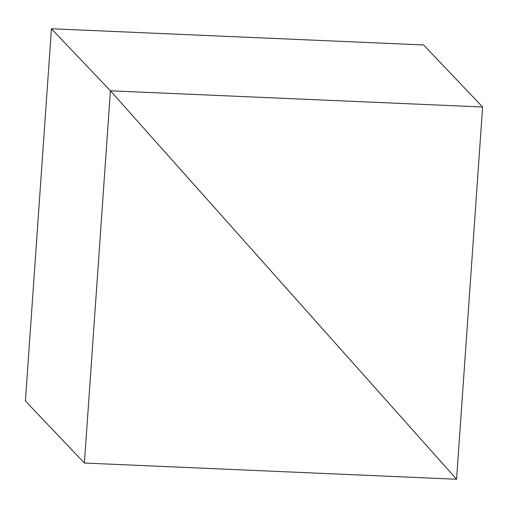 <?xml version="1.0" encoding="UTF-8"?>
<svg xmlns="http://www.w3.org/2000/svg" width="508" height="508" viewBox="0 0 508 508"><rect width="100%" height="100%" fill="white"/><g stroke="black" fill="none" stroke-linecap="round" stroke-linejoin="round"><path stroke-width="0.76" d="M456.571 479.241L110.42 90.805L51.429 28.759L110.42 90.805L84.392 463.042L25.4 400.996L51.429 28.759L25.4 400.996L84.392 463.042L456.571 479.241L110.42 90.805L84.392 463.042L456.571 479.241L482.6 107.004L110.42 90.805L456.571 479.241L482.6 107.004L423.608 44.958L482.6 107.004L110.42 90.805L51.429 28.759L110.42 90.805L456.571 479.241M51.429 28.759L423.608 44.958L51.429 28.759"/></g></svg>
